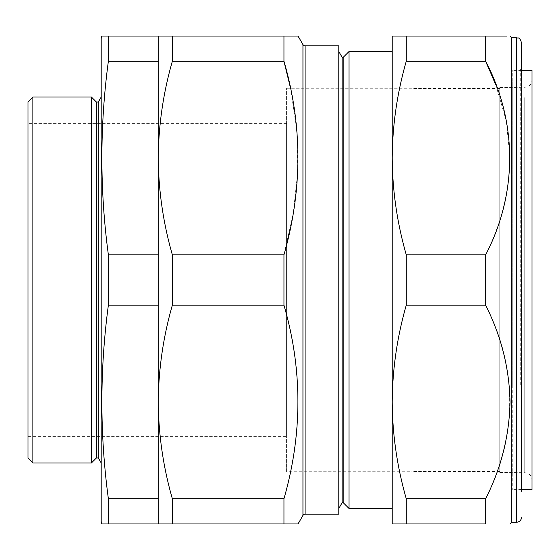 <?xml version="1.0" encoding="UTF-8"?>
<svg xmlns="http://www.w3.org/2000/svg" width="560" height="560" viewBox="0 0 560 560"><rect width="100%" height="100%" fill="white"/><g stroke="black" fill="none" stroke-linecap="round" stroke-linejoin="round"><path stroke-width="0.42" stroke-dasharray="2.8 2.1" d="M411.978 96.019L411.978 471.499L411.978 96.019M499.8 96.019L499.8 471.499L499.8 96.019M532 90.678L532 480.025L532 90.678M532 70.532L532 489.468M512.239 81.578L512.239 489.636L512.239 81.578M499.8 462.189L499.8 87.514L499.8 462.189M521.486 174.37L521.486 491.26L521.486 174.37M520.268 385.021L520.268 69.958L520.268 385.021M511.735 37.758L511.735 522.242M495.719 84.623L506.282 120.883L510.027 158.025C509.341 191.723 501.207 223.993 485.632 254.842L485.632 305.158C517.559 366.079 517.79 437.528 485.632 498.792L485.632 523.95L406.28 523.95L406.28 498.792L485.632 498.792M485.632 36.05L485.632 61.208L406.28 61.208L406.28 36.05L485.632 36.05M510.027 36.05L506.541 36.05M512.239 385.021L512.239 69.958L512.239 385.021M338.793 508.487L338.793 51.513L338.793 508.487M411.978 471.744L411.978 88.256L411.978 471.744L286.587 471.744L286.587 88.256L286.587 471.744M411.978 88.256L286.587 88.256M392.196 51.513L392.196 508.487L392.196 51.513M286.587 436.618L286.587 123.382L286.587 436.618L28 436.618L28 123.382L28 436.618M286.587 123.382L28 123.382M101.185 462.959L101.185 97.041L101.185 462.959M105.126 36.05L158.27 36.05L158.27 401.975C158.515 434.658 163.205 466.928 172.354 498.792L172.354 523.95L108.374 523.95L108.374 498.792L158.27 498.792M107.184 523.95L106.099 523.95M102.452 523.95L101.836 523.95M158.27 305.158L108.374 305.158C99.722 369.705 99.722 434.245 108.374 498.792M158.27 254.842L108.374 254.842L108.374 305.158M158.27 61.208L108.374 61.208C99.722 125.755 99.722 190.295 108.374 254.842M108.374 36.05L108.374 61.208M101.836 36.05L102.935 36.05M158.27 523.95L158.27 401.975C158.501 369.362 163.191 337.092 172.354 305.158L283.948 305.158L283.948 254.842L172.354 254.842L172.354 305.158M101.185 38.493L101.185 521.507M98.301 102.039L98.301 457.961M96.425 102.039L96.425 457.961M91.427 97.041L91.427 462.959M28 101.92L28 458.08M32.879 462.959L32.879 97.041M349.041 51.513L349.041 508.487M172.354 498.792L283.948 498.792L283.948 523.95L172.354 523.95M298.032 523.95L297.43 523.95M283.948 498.792C302.554 434.602 302.554 370.062 283.948 305.158M158.27 36.05L283.948 36.05L283.948 61.208L172.354 61.208C163.191 93.142 158.501 125.412 158.27 158.025C158.515 190.708 163.205 222.978 172.354 254.842M283.948 254.842L293.23 213.64L297.717 172.081L296.807 130.102L290.549 88.256M172.354 36.05L172.354 61.208M283.948 36.05L298.032 36.05M338.793 45.808L338.793 514.192M342.188 57.386L342.188 502.614M343.161 57.386L343.161 502.614M406.28 498.792C397.117 466.858 392.427 434.588 392.196 401.975C392.441 369.292 397.131 337.022 406.28 305.158L485.632 305.158M406.28 305.158L406.28 254.842L485.632 254.842M406.28 254.842C397.117 222.845 392.42 190.575 392.196 158.025L392.196 523.95L406.28 523.95M406.28 36.05L392.196 36.05L392.196 158.025C392.455 125.279 397.145 93.002 406.28 61.208M524.748 97.608L524.748 472.71L524.748 97.608M516.614 37.758L516.614 522.242M305.074 514.192L305.074 45.808M302.96 44.59L302.96 515.41M499.8 471.499L411.978 471.499M499.8 87.514L524.748 87.29C529.158 86.828 531.573 84.392 532 79.975M521.486 70.441L512.239 70.364M499.8 472.486L524.748 472.71C529.158 473.172 531.573 475.608 532 480.025M512.239 490.042L520.268 490.042L521.486 491.26M521.486 68.74L520.268 69.958L512.239 69.958M521.486 489.559L512.239 489.636M499.8 88.501L411.978 88.501"/><path stroke-width="0.84" d="M521.486 489.559L532 489.468L532 70.532L521.486 70.441M521.486 491.26L521.486 42.637L521.486 491.26M521.486 42.637C519.169 35.966 518.056 38.696 516.614 37.758L516.614 522.242L511.735 522.242L511.735 37.758L510.027 36.05M406.28 498.792L406.28 523.95L392.196 523.95L392.196 36.05L406.28 36.05L406.28 61.208C397.117 93.142 392.427 125.412 392.196 158.025C392.441 190.708 397.131 222.978 406.28 254.842L406.28 305.158C397.145 336.952 392.455 369.229 392.196 401.975C392.42 434.525 397.117 466.795 406.28 498.792L485.632 498.792C501.207 467.943 509.341 435.673 510.027 401.975C509.376 368.424 501.249 336.154 485.632 305.158L485.632 254.842C517.559 193.921 517.79 122.472 485.632 61.208L495.719 84.623M406.28 61.208L485.632 61.208L485.632 36.05C517.671 36.05 517.671 36.05 485.632 36.05L506.541 36.05M343.161 502.614L343.161 57.386L349.041 51.513L349.041 508.487L343.161 502.614L342.188 502.614L342.188 57.386L338.793 51.513M343.161 57.386L342.188 57.386M342.188 502.614L338.793 508.487M302.96 515.41L302.96 44.59L298.032 36.05L283.948 36.05L283.948 61.208C302.554 125.398 302.554 189.938 283.948 254.842L283.948 305.158C302.554 369.341 302.554 433.888 283.948 498.792L283.948 523.95L298.032 523.95L302.96 515.41A2.436 2.436 0 0 1 305.074 514.192L338.793 514.192L338.793 45.808L305.074 45.808L305.074 514.192M302.96 44.59A2.436 2.436 0 0 0 305.074 45.808M392.196 51.513L349.041 51.513M392.196 508.487L349.041 508.487M32.879 97.041L32.879 462.959L91.427 462.959L91.427 97.041L32.879 97.041L28 101.92L28 458.08L32.879 462.959M96.425 102.039L98.301 102.039L98.301 457.961L96.425 457.961L96.425 102.039L91.427 97.041M96.425 457.961L91.427 462.959M98.301 457.961L101.185 462.959M98.301 102.039L101.185 97.041M108.374 498.792L158.27 498.792L158.27 523.95L101.836 523.95L101.185 521.507L101.185 38.493L101.836 36.05L108.374 36.05L108.374 61.208C99.722 125.755 99.722 190.295 108.374 254.842L108.374 305.158C99.722 369.705 99.722 434.245 108.374 498.792L108.374 523.95L107.184 523.95M158.27 498.792L158.27 36.05L108.374 36.05M158.27 61.208L108.374 61.208M158.27 254.842L108.374 254.842M158.27 305.158L108.374 305.158M106.099 523.95L102.452 523.95M102.935 36.05L105.126 36.05M283.948 305.158L172.354 305.158L172.354 254.842C163.191 222.908 158.501 190.638 158.27 158.025C158.515 125.342 163.205 93.072 172.354 61.208L172.354 36.05L158.27 36.05M283.948 254.842L172.354 254.842M283.948 498.792L172.354 498.792C163.191 466.858 158.501 434.588 158.27 401.975C158.515 369.292 163.205 337.022 172.354 305.158M298.032 523.95L172.354 523.95L172.354 498.792M158.27 523.95L172.354 523.95M290.549 88.256L283.948 61.208L172.354 61.208M283.948 36.05L172.354 36.05M406.28 523.95L485.632 523.95C517.671 523.95 517.671 523.95 485.632 523.95C517.671 523.95 517.671 523.95 485.632 523.95L485.632 498.792M406.28 305.158L485.632 305.158M406.28 254.842L485.632 254.842M406.28 36.05L485.632 36.05M516.614 37.758L511.735 37.758M511.735 522.242L510.027 523.95M516.614 522.242C519.575 521.955 521.199 520.324 521.486 517.363"/></g></svg>
